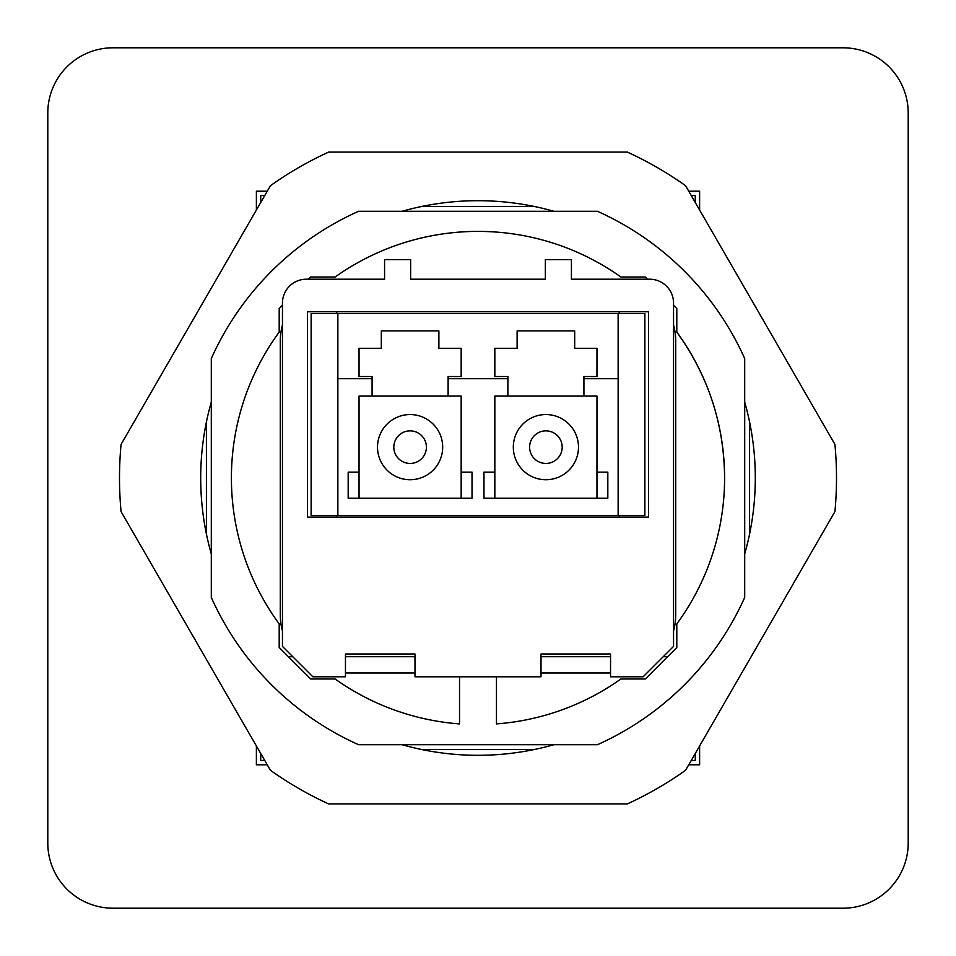 <?xml version="1.0" encoding="UTF-8"?>
<svg xmlns="http://www.w3.org/2000/svg" width="956" height="956" viewBox="0 0 956 956"><rect width="100%" height="100%" fill="white"/><g stroke="black" fill="none" stroke-linecap="round" stroke-linejoin="round"><path stroke-width="1.43" d="M843.013 908.2L112.987 908.2L843.013 908.2A65.187 65.187 0 0 0 908.2 843.013L908.2 112.987A65.187 65.187 0 0 0 843.013 47.8L112.987 47.8L843.013 47.8M112.987 47.8A65.187 65.187 0 0 0 47.8 112.987L47.8 843.013A65.187 65.187 0 0 0 112.987 908.2M744.7 597.452L744.7 358.548A292.237 292.237 0 0 0 597.452 211.3L358.548 211.3A292.237 292.237 0 0 0 211.3 358.548L211.3 597.452A292.237 292.237 0 0 0 358.548 744.7L597.452 744.7A292.237 292.237 0 0 0 744.7 597.452M691.248 760.45L695.275 760.45L695.275 753.495M264.752 760.45L260.725 760.45L260.725 753.495M260.725 202.505L260.725 195.55L264.752 195.55M695.275 202.505L695.275 195.55L691.248 195.55M627.351 803.912A358.5 358.5 0 0 0 685.572 770.297L834.923 511.615A358.5 358.5 0 0 0 834.923 444.385L685.572 185.703A358.5 358.5 0 0 0 627.351 152.088L328.649 152.088A358.5 358.5 0 0 0 270.429 185.703L121.077 444.385A358.5 358.5 0 0 0 121.077 511.615L270.429 770.297A358.5 358.5 0 0 0 328.649 803.912L627.351 803.912M211.3 402.058A277.3 277.3 0 0 0 211.3 553.942M553.942 211.3A277.3 277.3 0 0 0 402.058 211.3M744.7 553.942A277.3 277.3 0 0 0 744.7 402.058M402.058 744.7A277.3 277.3 0 0 0 553.942 744.7M744.7 358.548A292.237 292.237 0 0 0 597.452 211.3M724.6 478C724.182 424.285 708.253 375.648 676.8 332.09A246.6 246.6 0 0 1 676.8 623.91L676.8 647.475L645.3 678.975L620.91 678.975A246.6 246.6 0 0 1 496.463 723.907L496.463 676.8M459.537 676.8L459.537 723.907A246.6 246.6 0 0 1 335.09 678.975L310.7 678.975L279.2 647.475L279.2 623.91A246.6 246.6 0 0 1 279.2 332.09L279.2 308.525L282.45 305.263M308.525 279.2L310.7 277.025L335.09 277.025A246.6 246.6 0 0 1 620.91 277.025L645.3 277.025L647.475 279.2M673.55 305.263L676.8 308.525L676.8 332.09M673.55 325.004A60.837 60.837 0 0 1 675.713 341.113L675.713 614.887A60.837 60.837 0 0 1 673.55 630.996M282.45 630.996A60.837 60.837 0 0 1 280.287 614.887L280.287 341.113A60.837 60.837 0 0 1 282.45 325.004M292.775 656.712L288.425 656.712M345.463 656.712L414.988 656.712M610.537 656.712L541.012 656.712M667.575 656.712L663.225 656.712M610.537 673L541.012 673M345.463 673L414.988 673M673.55 646.387L673.55 303.1A23.9 23.9 0 0 0 649.65 279.2L571.425 279.2L571.425 259.638L545.35 259.638L545.35 279.2L410.65 279.2L410.65 259.638L384.575 259.638L384.575 279.2L306.35 279.2A23.9 23.9 0 0 0 282.45 303.1L282.45 646.387L312.875 676.8L345.463 676.8L345.463 653.988L414.988 653.988L414.988 676.8L541.012 676.8L541.012 653.988L610.537 653.988L610.537 676.8L643.125 676.8L673.55 646.387M648.562 311.787L307.438 311.787L307.438 517.112L648.562 517.112L648.562 311.787M619.225 517.112L619.225 515.583M619.225 313.52L619.225 311.787M336.775 517.112L336.775 515.583M336.775 313.52L336.775 311.787M908.2 843.013L908.2 112.987M47.8 112.987L47.8 843.013M749.588 534.01L749.588 421.99M699.613 745.967L699.613 764.8L688.738 764.8M534.01 749.588L421.99 749.588M256.387 745.967L256.387 764.8L267.262 764.8M206.412 534.01L206.412 421.99M256.387 210.033L256.387 191.2L267.262 191.2M534.01 206.412L421.99 206.412M699.613 210.033L699.613 191.2L688.738 191.2M377.512 447.145A32.588 32.588 0 0 1 410.1 414.557A32.588 32.588 0 0 1 442.688 447.145A32.588 32.588 0 0 1 410.1 479.733A32.588 32.588 0 0 1 377.512 447.145M426.4 447.145A16.3 16.3 0 0 1 410.1 463.445A16.3 16.3 0 0 1 393.812 447.145A16.3 16.3 0 0 1 410.1 430.857A16.3 16.3 0 0 1 426.4 447.145M372.075 396.083L359.038 396.083L359.038 472.133L348.175 472.133L348.175 498.207L472.025 498.207L472.025 472.133L461.162 472.133L461.162 396.083L448.125 396.083L448.125 378.707L507.875 378.707L507.875 396.083L494.838 396.083L494.838 472.133L483.975 472.133L483.975 498.207L607.825 498.207L607.825 472.133L596.962 472.133L596.962 396.083L583.925 396.083L583.925 378.707L618.138 378.707L618.138 515.583L337.862 515.583L337.862 378.707L372.075 378.707L372.075 396.083L448.125 396.083M461.162 396.083L461.162 498.207M359.038 498.207L359.038 472.133M448.125 378.707L448.125 376.533L461.162 376.533L461.162 348.283L438.888 348.283L438.888 330.907L381.313 330.907L381.313 348.283L359.038 348.283L359.038 376.533L372.075 376.533L372.075 378.707M618.138 515.583L644.87 515.583L644.87 313.52L618.138 313.52L618.138 378.707M337.862 378.707L337.862 313.52L311.13 313.52L311.13 515.583L337.862 515.583M583.925 378.707L583.925 376.533L596.962 376.533L596.962 348.283L574.687 348.283L574.687 330.907L517.112 330.907L517.112 348.283L494.838 348.283L494.838 376.533L507.875 376.533L507.875 378.707M583.925 396.083L507.875 396.083M596.962 472.133L596.962 498.207M494.838 498.207L494.838 472.133M337.862 313.52L618.138 313.52M381.313 330.907L381.313 348.283M513.312 447.145A32.588 32.588 0 0 1 545.9 414.557A32.588 32.588 0 0 1 578.488 447.145A32.588 32.588 0 0 1 545.9 479.733A32.588 32.588 0 0 1 513.312 447.145M562.188 447.145A16.3 16.3 0 0 1 545.9 463.445A16.3 16.3 0 0 1 529.6 447.145A16.3 16.3 0 0 1 545.9 430.857A16.3 16.3 0 0 1 562.188 447.145"/></g></svg>
